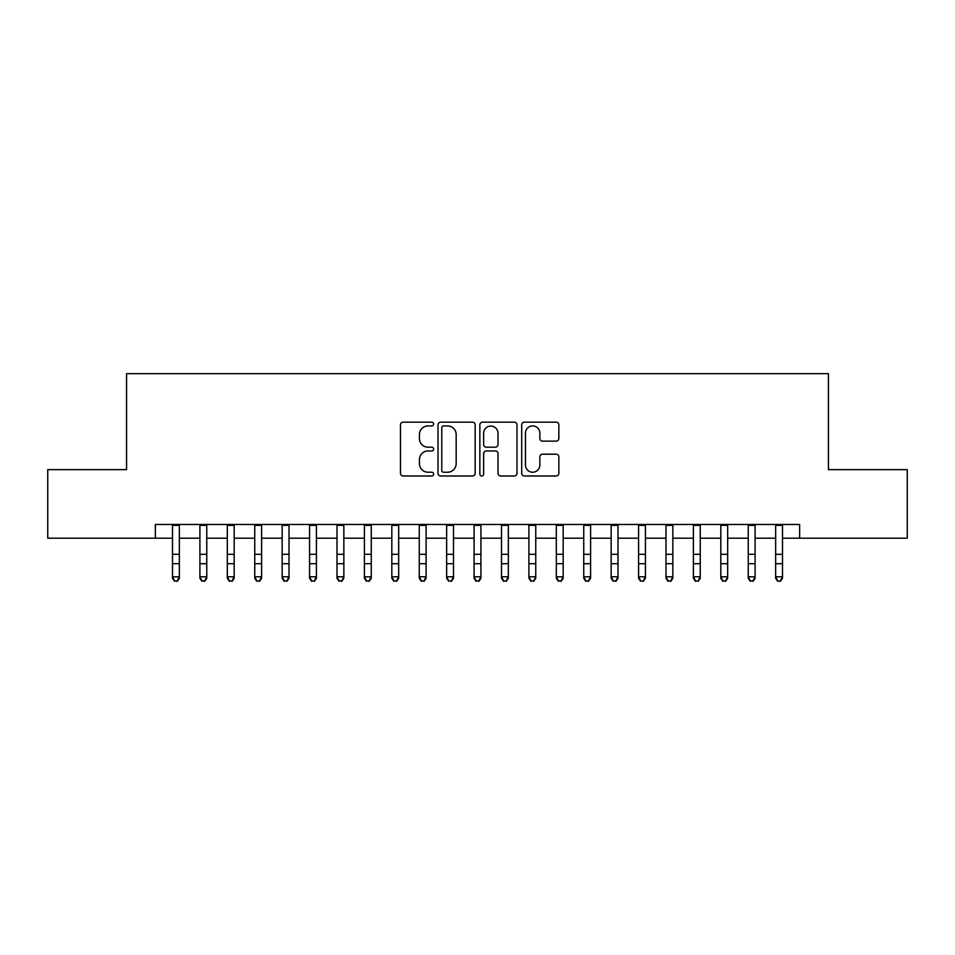 <?xml version="1.0" encoding="UTF-8"?>
<svg xmlns="http://www.w3.org/2000/svg" width="955" height="955" viewBox="0 0 955 955"><rect width="100%" height="100%" fill="white"/><g stroke="black" fill="none" stroke-linecap="round" stroke-linejoin="round"><path stroke-width="1.43" d="M433.63 424.056A1.886 1.886 0 0 0 431.756 422.17L403.153 422.17A2.686 2.686 0 0 0 400.467 424.856L400.467 473.298A2.686 2.686 0 0 0 403.153 475.984L431.756 475.984A1.886 1.886 0 0 0 433.63 474.11A1.886 1.886 0 0 0 431.756 472.224L428.055 472.224A8.607 8.607 0 0 1 419.436 463.605L419.436 459.57A8.607 8.607 0 0 1 428.055 450.963L431.756 450.963A1.886 1.886 0 0 0 433.63 449.077A1.886 1.886 0 0 0 431.756 447.191L428.055 447.191A8.607 8.607 0 0 1 419.436 438.584L419.436 434.549A8.607 8.607 0 0 1 428.055 425.93L431.756 425.93A1.886 1.886 0 0 0 433.63 424.056M556.144 441.138A2.686 2.686 0 0 0 558.842 438.452L558.842 424.856A2.686 2.686 0 0 0 556.144 422.17L524.39 422.17A2.686 2.686 0 0 0 521.705 424.856L521.705 473.298A2.686 2.686 0 0 0 524.39 475.984L556.144 475.984A2.686 2.686 0 0 0 558.842 473.298L558.842 456.884A2.686 2.686 0 0 0 556.144 454.186L542.559 454.186A2.686 2.686 0 0 0 539.862 456.884L539.862 465.025A7.198 7.198 0 0 1 532.663 472.224A7.198 7.198 0 0 1 525.465 465.025L525.465 433.128A7.198 7.198 0 0 1 532.663 425.93A7.198 7.198 0 0 1 539.862 433.128L539.862 438.452A2.686 2.686 0 0 0 542.559 441.138L556.144 441.138M155.355 538.178L47.75 538.178L47.75 469.645L126.573 469.645L126.573 373.68L828.427 373.68L828.427 469.645L907.25 469.645L907.25 538.178L799.645 538.178L799.645 524.474L155.355 524.474L155.355 538.178L172.497 538.178M475.148 424.856A2.686 2.686 0 0 0 472.45 422.17L440.697 422.17A2.686 2.686 0 0 0 438.011 424.856L438.011 473.298A2.686 2.686 0 0 0 440.697 475.984L472.45 475.984A2.686 2.686 0 0 0 475.148 473.298L475.148 424.856M482.55 422.17L514.303 422.17A2.686 2.686 0 0 1 516.989 424.856L516.989 473.298A2.686 2.686 0 0 1 514.303 475.984L500.707 475.984A2.686 2.686 0 0 1 498.021 473.298L498.021 453.649A2.686 2.686 0 0 0 495.323 450.963L486.31 450.963A2.686 2.686 0 0 0 483.624 453.649L483.624 474.11A1.886 1.886 0 0 1 481.738 475.984A1.886 1.886 0 0 1 479.852 474.11L479.852 424.856A2.686 2.686 0 0 1 482.55 422.17M179.349 538.178L199.905 538.178M206.769 538.178L227.326 538.178M234.178 538.178L254.746 538.178M261.598 538.178L282.155 538.178M289.019 538.178L309.575 538.178M316.427 538.178L336.996 538.178M343.848 538.178L364.404 538.178M371.256 538.178L391.825 538.178M398.677 538.178L419.245 538.178M426.097 538.178L446.654 538.178M453.506 538.178L474.074 538.178M480.926 538.178L501.494 538.178M508.346 538.178L528.903 538.178M535.755 538.178L556.323 538.178M563.175 538.178L583.744 538.178M590.596 538.178L611.152 538.178M618.004 538.178L638.573 538.178M645.425 538.178L665.981 538.178M672.845 538.178L693.402 538.178M700.254 538.178L720.822 538.178M727.674 538.178L748.231 538.178M755.095 538.178L775.651 538.178M782.503 538.178L799.645 538.178M443.657 425.93A1.886 1.886 0 0 0 441.771 427.816L441.771 470.338A1.886 1.886 0 0 0 443.657 472.224L447.561 472.224A8.607 8.607 0 0 0 456.168 463.605L456.168 434.549A8.607 8.607 0 0 0 447.561 425.93L443.657 425.93M498.021 433.272A7.198 7.198 0 0 0 490.822 426.073A7.198 7.198 0 0 0 483.624 433.272L483.624 444.505A2.686 2.686 0 0 0 486.31 447.191L495.323 447.191A2.686 2.686 0 0 0 498.021 444.505L498.021 433.272M179.349 524.474L179.349 578.3L177.296 581.32L174.55 580.712L177.296 581.32M172.497 524.474L172.497 576.772L179.349 576.772L177.296 580.712M174.55 581.32L172.497 578.3L172.497 576.772L174.55 580.712M206.769 524.474L206.769 578.3L204.704 581.32L201.971 580.712L204.704 581.32M199.905 524.474L199.905 576.772L206.769 576.772L204.704 580.712M201.971 581.32L199.905 578.3L199.905 576.772L201.971 580.712M234.178 524.474L234.178 578.3L232.125 581.32L229.379 580.712L232.125 581.32M227.326 524.474L227.326 576.772L234.178 576.772L232.125 580.712M229.379 581.32L227.326 578.3L227.326 576.772L229.379 580.712M261.598 524.474L261.598 578.3L259.545 581.32L256.8 580.712L259.545 581.32M254.746 524.474L254.746 576.772L261.598 576.772L259.545 580.712M256.8 581.32L254.746 578.3L254.746 576.772L256.8 580.712M289.019 524.474L289.019 578.3L286.954 581.32L284.22 580.712L286.954 581.32M282.155 524.474L282.155 576.772L289.019 576.772L286.954 580.712M284.22 581.32L282.155 578.3L282.155 576.772L284.22 580.712M316.427 524.474L316.427 578.3L314.374 581.32L311.628 580.712L314.374 581.32M309.575 524.474L309.575 576.772L316.427 576.772L314.374 580.712M311.628 581.32L309.575 578.3L309.575 576.772L311.628 580.712M343.848 524.474L343.848 578.3L341.795 581.32L339.049 580.712L341.795 581.32M336.996 524.474L336.996 576.772L343.848 576.772L341.795 580.712M339.049 581.32L336.996 578.3L336.996 576.772L339.049 580.712M371.256 524.474L371.256 578.3L369.203 581.32L366.469 580.712L369.203 581.32M364.404 524.474L364.404 576.772L371.256 576.772L369.203 580.712M366.469 581.32L364.404 578.3L364.404 576.772L366.469 580.712M398.677 524.474L398.677 578.3L396.623 581.32L393.878 580.712L396.623 581.32M391.825 524.474L391.825 576.772L398.677 576.772L396.623 580.712M393.878 581.32L391.825 578.3L391.825 576.772L393.878 580.712M426.097 524.474L426.097 578.3L424.044 581.32L421.298 580.712L424.044 581.32M419.245 524.474L419.245 576.772L426.097 576.772L424.044 580.712M421.298 581.32L419.245 578.3L419.245 576.772L421.298 580.712M453.506 524.474L453.506 578.3L451.452 581.32L448.719 580.712L451.452 581.32M446.654 524.474L446.654 576.772L453.506 576.772L451.452 580.712M448.719 581.32L446.654 578.3L446.654 576.772L448.719 580.712M480.926 524.474L480.926 578.3L478.873 581.32L476.127 580.712L478.873 581.32M474.074 524.474L474.074 576.772L480.926 576.772L478.873 580.712M476.127 581.32L474.074 578.3L474.074 576.772L476.127 580.712M508.346 524.474L508.346 578.3L506.281 581.32L503.548 580.712L506.281 581.32M501.494 524.474L501.494 576.772L508.346 576.772L506.281 580.712M503.548 581.32L501.494 578.3L501.494 576.772L503.548 580.712M535.755 524.474L535.755 578.3L533.702 581.32L530.956 580.712L533.702 581.32M528.903 524.474L528.903 576.772L535.755 576.772L533.702 580.712M530.956 581.32L528.903 578.3L528.903 576.772L530.956 580.712M563.175 524.474L563.175 578.3L561.122 581.32L558.377 580.712L561.122 581.32M556.323 524.474L556.323 576.772L563.175 576.772L561.122 580.712M558.377 581.32L556.323 578.3L556.323 576.772L558.377 580.712M590.596 524.474L590.596 578.3L588.531 581.32L585.797 580.712L588.531 581.32M583.744 524.474L583.744 576.772L590.596 576.772L588.531 580.712M585.797 581.32L583.744 578.3L583.744 576.772L585.797 580.712M618.004 524.474L618.004 578.3L615.951 581.32L613.206 580.712L615.951 581.32M611.152 524.474L611.152 576.772L618.004 576.772L615.951 580.712M613.206 581.32L611.152 578.3L611.152 576.772L613.206 580.712M645.425 524.474L645.425 578.3L643.372 581.32L640.626 580.712L643.372 581.32M638.573 524.474L638.573 576.772L645.425 576.772L643.372 580.712M640.626 581.32L638.573 578.3L638.573 576.772L640.626 580.712M672.845 524.474L672.845 578.3L670.78 581.32L668.046 580.712L670.78 581.32M665.981 524.474L665.981 576.772L672.845 576.772L670.78 580.712M668.046 581.32L665.981 578.3L665.981 576.772L668.046 580.712M700.254 524.474L700.254 578.3L698.201 581.32L695.455 580.712L698.201 581.32M693.402 524.474L693.402 576.772L700.254 576.772L698.201 580.712M695.455 581.32L693.402 578.3L693.402 576.772L695.455 580.712M727.674 524.474L727.674 578.3L725.621 581.32L722.875 580.712L725.621 581.32M720.822 524.474L720.822 576.772L727.674 576.772L725.621 580.712M722.875 581.32L720.822 578.3L720.822 576.772L722.875 580.712M755.095 524.474L755.095 578.3L753.029 581.32L750.296 580.712L753.029 581.32M748.231 524.474L748.231 576.772L755.095 576.772L753.029 580.712M750.296 581.32L748.231 578.3L748.231 576.772L750.296 580.712M782.503 524.474L782.503 578.3L780.45 581.32L777.704 580.712L780.45 581.32M775.651 524.474L775.651 576.772L782.503 576.772L780.45 580.712M777.704 581.32L775.651 578.3L775.651 576.772L777.704 580.712M179.349 554.306L172.497 554.306M179.349 563.713L172.497 563.713M179.349 525.357L172.497 525.357M206.769 554.306L199.905 554.306M206.769 563.713L199.905 563.713M206.769 525.357L199.905 525.357M234.178 554.306L227.326 554.306M234.178 563.713L227.326 563.713M234.178 525.357L227.326 525.357M261.598 554.306L254.746 554.306M261.598 563.713L254.746 563.713M261.598 525.357L254.746 525.357M289.019 554.306L282.155 554.306M289.019 563.713L282.155 563.713M289.019 525.357L282.155 525.357M316.427 554.306L309.575 554.306M316.427 563.713L309.575 563.713M316.427 525.357L309.575 525.357M343.848 554.306L336.996 554.306M343.848 563.713L336.996 563.713M343.848 525.357L336.996 525.357M371.256 554.306L364.404 554.306M371.256 563.713L364.404 563.713M371.256 525.357L364.404 525.357M398.677 554.306L391.825 554.306M398.677 563.713L391.825 563.713M398.677 525.357L391.825 525.357M426.097 554.306L419.245 554.306M426.097 563.713L419.245 563.713M426.097 525.357L419.245 525.357M453.506 554.306L446.654 554.306M453.506 563.713L446.654 563.713M453.506 525.357L446.654 525.357M480.926 554.306L474.074 554.306M480.926 563.713L474.074 563.713M480.926 525.357L474.074 525.357M508.346 554.306L501.494 554.306M508.346 563.713L501.494 563.713M508.346 525.357L501.494 525.357M535.755 554.306L528.903 554.306M535.755 563.713L528.903 563.713M535.755 525.357L528.903 525.357M563.175 554.306L556.323 554.306M563.175 563.713L556.323 563.713M563.175 525.357L556.323 525.357M590.596 554.306L583.744 554.306M590.596 563.713L583.744 563.713M590.596 525.357L583.744 525.357M618.004 554.306L611.152 554.306M618.004 563.713L611.152 563.713M618.004 525.357L611.152 525.357M645.425 554.306L638.573 554.306M645.425 563.713L638.573 563.713M645.425 525.357L638.573 525.357M672.845 554.306L665.981 554.306M672.845 563.713L665.981 563.713M672.845 525.357L665.981 525.357M700.254 554.306L693.402 554.306M700.254 563.713L693.402 563.713M700.254 525.357L693.402 525.357M727.674 554.306L720.822 554.306M727.674 563.713L720.822 563.713M727.674 525.357L720.822 525.357M755.095 554.306L748.231 554.306M755.095 563.713L748.231 563.713M755.095 525.357L748.231 525.357M782.503 554.306L775.651 554.306M782.503 563.713L775.651 563.713M782.503 525.357L775.651 525.357"/></g></svg>
